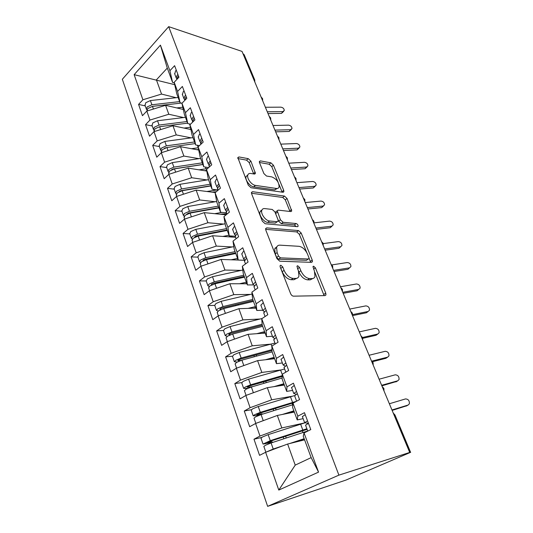 <?xml version="1.0" encoding="UTF-8"?>
<svg xmlns="http://www.w3.org/2000/svg" width="533" height="533" viewBox="0 0 533 533"><rect width="100%" height="100%" fill="white"/><g stroke="black" fill="none" stroke-linecap="round" stroke-linejoin="round"><path stroke-width="0.8" d="M280.798 265.201L280.052 265.747L280.171 266.9L290.612 293.643C291.331 295.189 292.284 296.028 293.463 296.161L325.09 295.595L325.969 294.916L325.77 293.15L315.423 267.859L313.584 266.18L312.951 266.647L314.403 271.044L315.01 276.407C314.543 277.84 313.564 278.566 312.091 278.592L309.52 278.566C305.969 278.059 303.077 275.454 300.845 270.744L299.519 267.426L297.614 265.701L296.928 266.207L298.38 270.691L298.96 276.061C298.453 277.613 297.401 278.406 295.795 278.433L293.083 278.406C289.359 277.886 286.361 275.208 284.102 270.371L282.77 266.966L280.798 265.201M250.903 161.146L248.245 158.654L238.977 156.949L237.825 157.568L248.278 185.198L251.03 187.736L282.916 192.266L283.889 191.693L283.723 190.341L273.449 165.23L270.904 162.825L260.417 160.893L259.371 161.459L259.524 162.705L263.895 173.578L266.513 176.037L271.75 176.889C276.574 178.888 279.026 182.233 279.099 186.916C278.726 188.116 277.84 188.635 276.447 188.469L255.454 185.391C251.636 185.038 246.652 178.415 247.765 175.164C248.178 173.818 249.178 173.252 250.75 173.465L254.341 174.051L255.434 173.438L250.903 161.146L249.204 162.612L246.539 160.127L237.891 158.561M409.717 452.444L338.901 475.136L168.675 26.65L242.035 51.415L409.717 452.444L407.498 453.396L409.95 452.61L394.1 415.094M266.74 227.877L265.647 228.604L265.807 230.103L276.967 258.685L279.785 261.21L311.525 262.356L312.431 261.696L312.245 260.084L301.165 232.994L298.56 230.589L266.74 227.877L265.614 228.737M262.336 221.202L251.616 193.746L251.463 192.386L252.589 191.713L284.475 196.071L287.047 198.476L291.751 210.961L290.791 211.561L278.239 210.129L277.227 210.768L280.451 219.829L283.123 222.288L296.168 223.54C297.454 224.033 298.1 224.939 298.114 226.259L297.454 226.685L265.121 223.733L262.336 221.202M338.901 475.136L267.639 506.35L122.337 79.27L168.675 26.65M278.786 490.067L265.634 452.284L287.633 444.036L295.229 465.116L278.786 490.067L318.547 472.125L304.05 432.969L310.792 429.578L304.47 412.675L297.827 416.166L293.01 403.155L299.573 399.59L293.43 383.187L286.967 386.845L282.29 374.206L288.679 370.482L282.71 354.545L276.42 358.356L271.87 346.077L278.093 342.199L272.296 326.716L266.167 330.673L261.75 318.741L267.806 314.717L262.176 299.659L256.2 303.757L251.902 292.151L257.805 288L252.329 273.356L246.506 277.58L242.322 266.287L248.085 262.009L242.755 247.772L237.072 252.116L233.008 241.123L238.624 236.732L233.434 222.867L227.897 227.325L223.933 216.625L229.41 212.121L224.36 198.629L218.956 203.186L215.099 192.766L220.442 188.162L215.525 175.017L210.249 179.674L206.491 169.521L211.714 164.824L206.917 152.018L201.767 156.769L198.103 146.875L203.2 142.091L198.529 129.606L193.499 134.443L189.928 124.795L194.905 119.925L190.354 107.759L185.437 112.67L181.953 103.262L186.823 98.319L182.379 86.453L177.576 91.443L174.178 82.262L178.935 77.245L174.604 65.672L169.907 70.722L172.579 82.428L167.282 68.084L156.409 79.85L161.539 94.081L176.183 97.699M261.61 437.473L253.988 439.205L259.551 455.342L265.634 452.284M253.988 439.205L259.984 436.054L255.6 423.482L277.333 415.46L294.329 412.076M251.389 409.704L244.267 411.01L249.677 426.7L255.6 423.482M244.267 411.01L250.11 407.705L245.853 395.473L267.319 387.671L284.342 385.039M241.722 382.594L234.813 383.573L240.077 398.844L245.853 395.473M234.813 383.573L240.503 380.122L236.366 368.23L257.579 360.634L274.622 358.716M232.435 356.184L225.606 356.877L230.729 371.741L236.366 368.23M225.606 356.877L231.162 353.292L227.131 341.713L248.098 334.318L265.154 333.085M223.46 330.453L216.651 330.886L221.635 345.357L227.131 341.713M216.651 330.886L222.068 327.169L218.144 315.896L238.871 308.7L255.933 308.107M214.726 305.382L207.923 305.576L212.78 319.673L218.144 315.896M207.923 305.576L213.213 301.738L209.389 290.758L229.876 283.743L246.946 283.769M206.218 280.958L199.422 280.918L204.159 294.649L209.389 290.758M199.422 280.918L204.585 276.967L200.861 266.273L221.115 259.438L238.178 260.037M197.923 257.146L191.14 256.893L195.751 270.271L200.861 266.273M191.14 256.893L196.184 252.829L192.553 242.408L212.58 235.739L235.579 237.305M189.835 233.927L183.066 233.461L187.563 246.506L192.553 242.408M183.066 233.461L187.996 229.303L184.451 219.143L204.259 212.64L226.145 214.806M181.946 211.281L175.19 210.622L179.574 223.34L184.451 219.143M175.19 210.622L180.007 206.364L176.556 196.457L196.137 190.114L215.319 192.573M174.251 189.182L167.509 188.336L171.786 200.748L176.556 196.457M167.509 188.336L172.219 183.992L168.848 174.324L188.222 168.142L206.777 171.04M166.742 167.615L160.013 166.589L164.184 178.702L168.848 174.324M160.013 166.589L164.617 162.165L161.332 152.731L180.494 146.695L198.742 150.04M159.407 146.562L152.691 145.362L156.769 157.188L161.332 152.731M152.691 145.362L157.202 140.865L153.99 131.658L172.952 125.761L190.921 129.519M152.245 126.001L145.549 124.642L149.533 136.188L153.99 131.658M145.549 124.642L149.96 120.072L146.828 111.077L165.59 105.321L183.305 109.458M145.249 105.92L138.573 104.408L142.458 115.681L146.828 111.077M138.573 104.408L142.891 99.764L134.143 74.66L160.426 45.138L169.907 70.722M181.993 103.222L180.087 102.762L176.763 93.755L174.178 82.262M177.576 91.443L180.087 102.762M174.717 84.68L134.143 74.66M142.891 99.764L161.539 94.081M190.548 124.189L187.783 123.589L184.378 114.362L181.953 103.262M185.437 112.67L187.783 123.589M165.59 105.321L168.808 114.255L183.585 117.546M149.96 120.072L168.808 114.255M199.415 145.642L195.664 144.936L192.173 135.475L189.928 124.795M193.499 134.443L195.664 144.936M172.952 125.761L176.25 134.909L191.174 137.86M157.202 140.865L176.25 134.909M208.63 167.595L203.746 166.809L200.168 157.115L198.103 146.875M201.767 156.769L203.746 166.809M180.494 146.695L183.872 156.062L198.962 158.654M164.617 162.165L183.872 156.062M217.97 190.028L212.027 189.235L208.356 179.301L206.491 169.521M210.249 179.674L212.027 189.235M188.222 168.142L191.68 177.742L206.951 179.941M172.219 183.992L191.68 177.742M226.472 212.847L220.522 212.241L216.758 202.047L215.099 192.766M218.956 203.186L220.522 212.241M196.137 190.114L199.688 199.955L215.159 201.747M180.007 206.364L199.688 199.955M235.193 236.252L229.243 235.846L225.379 225.386L223.933 216.625M227.897 227.325L229.243 235.846M204.259 212.64L207.897 222.734L223.594 224.073M187.996 229.303L207.897 222.734M244.607 260.291L238.184 260.064L234.22 249.331L233.008 241.123M237.072 252.116L238.184 260.064M212.58 235.739L216.311 246.093L232.281 246.952M196.184 252.829L216.311 246.093M254.361 285.501L253.461 284.915L247.372 284.928L243.301 273.909L242.322 266.287M246.506 277.58L247.372 284.928M221.115 259.438L224.946 270.051L241.229 270.391M204.585 276.967L224.946 270.051M262.749 310.239L256.806 310.466L252.622 299.146L251.902 292.151M256.2 303.757L256.806 310.466M229.876 283.743L233.8 294.642L250.483 294.409M213.213 301.738L233.8 294.642M272.43 336.243L266.493 336.703L262.196 325.07L261.75 318.741M266.167 330.673L266.493 336.703M238.871 308.7L242.901 319.887L260.064 319.014M222.068 327.169L242.901 319.887M282.383 362.953L276.454 363.666L272.037 351.713L271.87 346.077M276.42 358.356L276.454 363.666M248.098 334.318L252.242 345.81L270.044 344.211M231.162 353.292L252.242 345.81M292.61 390.416L286.694 391.389L282.15 379.096L282.29 374.206M286.967 386.845L286.694 391.389M257.579 360.634L261.836 372.44L280.518 369.995M240.503 380.122L261.836 372.44M303.13 418.652L297.221 419.904L292.55 407.259L293.01 403.155M297.827 416.166L297.221 419.904M267.319 387.671L271.697 399.803L291.744 396.312M250.11 407.705L271.697 399.803M409.95 452.61L345.99 480.066L267.639 506.35M318.547 472.125L311.152 457.614L303.25 436.234L304.05 432.969M277.333 415.46L281.83 427.939L304.803 422.882L268.159 434.655L262.496 436.967L260.983 438.186M259.984 436.054L281.83 427.939M243.001 53.72L244.181 54.726L254.614 79.664M174.318 82.888L172.579 82.428M295.229 465.116L311.152 457.614M287.633 444.036L304.59 439.852M160.426 45.138L167.282 68.084M382.96 388.45L383.88 388.47L383.98 390.889M372.161 362.627L373.107 362.733L373.2 365.105M361.64 337.462L362.607 337.649L362.693 339.987M351.38 312.931L352.373 313.197L352.46 315.503M341.38 289.013L342.393 289.346L342.472 291.624M331.626 265.681L332.652 266.087L332.739 268.339M322.105 242.915L323.151 243.388L323.238 245.62M312.818 220.702L313.884 221.235L313.97 223.447M303.75 199.009L304.829 199.602L304.916 201.8M294.896 177.829L295.982 178.482L296.075 180.66M286.241 157.142L287.347 157.841L287.44 160.013M277.793 136.928L278.906 137.674L279.006 139.833M269.531 117.173L270.657 117.966L270.764 120.118M261.456 97.859L262.589 98.698L262.702 100.837M280.418 267.533L282.19 271.717C284.442 276.54 287.434 279.212 291.165 279.725L293.083 278.406M296.595 278.353L293.876 279.745L291.165 279.725M312.724 278.539L310.179 279.872L307.608 279.852C304.057 279.352 301.172 276.754 298.946 272.05L297.474 268.412M324.111 295.615L314.863 272.37M306.861 252.742L299.353 234.32L296.748 231.922L265.607 229.343M310.619 262.323L309.013 258.019M278.512 256.093L280.471 257.859L308.334 259.005L308.98 258.545L308.847 257.419L307.474 254.048C305.322 249.537 302.504 246.959 299.02 246.313L279.958 245.16C278.233 245.093 277.107 245.88 276.587 247.519L277.127 252.562L278.512 256.093L276.627 257.459L278.586 259.218L280.471 257.859M307.115 259.857L306.468 260.304L278.586 259.218M276.973 246.619L274.722 248.891L275.248 253.928L277.127 252.562M276.627 257.459L275.248 253.928M251.463 193.252L282.723 197.45L284.475 196.071M289.979 211.468L285.295 199.848L282.723 197.45M276.274 211.508L275.434 212.161L275.601 213.586L278.646 221.208L281.317 223.66L294.369 224.879L296.168 223.54M296.188 226.572L294.369 224.879M264.688 208.59C263.175 208.456 262.209 209.069 261.776 210.428C260.57 213.886 265.707 220.842 269.578 220.988L277.113 221.708L278.146 221.042L277.973 219.583L274.915 211.921L272.23 209.442L264.688 208.59M261.916 210.029L259.977 211.854C258.765 215.312 263.888 222.248 267.766 222.388L269.578 220.988M277.26 221.715L275.301 223.094L267.766 222.388M253.668 173.938L249.204 162.612M247.838 174.931L246.026 176.636C244.914 179.887 249.884 186.497 253.701 186.843L255.454 185.391M277.313 188.482L274.708 189.868L253.701 186.843M278.119 182.253L271.757 166.642L269.212 164.237L259.438 162.465M282.124 192.153L279.019 184.451M266.287 452.044L273.222 449.026L283.349 445.641M307.721 430.977L271.09 442.963L265.401 445.275L263.868 446.454M307.108 429.338L269.192 441.551L267.24 442.723L267.126 442.403M306.888 428.745L270.278 440.664L263.036 444.069L269.265 442.943L270.104 443.303M272.876 442.377L271.79 441.65L267.24 442.723M295.142 442.183L304.316 439.119M289.659 443.536L304.163 438.692M305.209 414.661L302.378 416.626M308.294 423.362L304.643 422.716L307.548 420.903M305.569 425.207L308.44 423.295M310.039 429.951L309.48 430.238M391.962 409.984L408.125 405.04L409.344 403.854C409.597 400.736 408.318 399.09 405.506 398.924L389.356 403.754M406.839 405.74L392.135 410.403M292.83 404.747L261.09 414.594L255.487 416.899L254.028 418.225M293.79 402.735L259.271 413.361L257.326 414.161L256.793 414.587L257.386 414.627L257.239 414.208M296.395 401.322L260.304 412.362L254.707 414.661L253.208 415.867L259.591 415.1M251.23 410.177L252.669 408.811L258.245 406.519L294.729 395.533M262.736 414.088L261.943 413.761L257.386 414.627M287.793 413.375L294.083 411.396M257.712 422.702L266.86 419.324M282.33 414.467L293.876 410.836M282.184 378.01L251.363 387.005L245.846 389.297L244.46 390.756M282.224 376.458L249.624 385.932L247.705 386.731L247.199 387.191L247.805 387.284L247.625 386.778M282.25 375.638L250.597 384.826L245.087 387.118L243.654 388.43L247.665 388.37M241.735 382.927L243.101 381.428L248.591 379.143L284.622 368.969M252.629 386.632L247.805 387.284M279.485 385.792L284.116 384.42M249.977 393.974L253.395 392.734M274.035 386.632L283.862 383.727M272.096 351.88L241.902 360.155L236.465 362.433L235.153 364.019M272.003 350.567L240.236 359.235L238.344 360.035L237.858 360.528L238.478 360.674L238.264 360.081M271.977 349.641L241.156 358.036L235.726 360.315L234.353 361.734L237.138 362.04M232.501 356.404L233.794 354.778L239.204 352.5L274.975 343.059M241.049 360.401L238.478 360.674M270.857 359.142L274.415 358.149M265.407 359.755L274.115 357.337M262.662 326.323L232.688 334.018L227.338 336.283L226.085 337.995M262.269 325.27L231.095 333.252L229.23 334.038L228.764 334.571L229.39 334.771L229.157 334.091M262.136 324.251L231.962 331.952L226.618 334.224L225.299 335.737L227.344 336.276M223.5 330.573L224.733 328.834L230.063 326.562L262.103 318.501M230.569 334.691L229.39 334.771M262.156 333.298L264.968 332.565M256.713 333.691L264.621 331.639M294.276 385.432L291.558 387.591M294.662 395.926L296.395 394.347L293.75 393.467L296.541 391.502M296.395 394.347L297.414 393.82M381.641 385.292L397.765 380.795L399.024 379.596C399.23 376.604 397.958 375.012 395.22 374.826L379.096 379.216M396.725 381.421L381.868 385.839M283.649 357.043L281.051 359.375M285.222 366.038L283.163 365.052L285.855 362.94M284.069 367.47L286.701 365.192M371.814 361.134L387.658 357.137L388.95 355.917C389.11 353.046 387.851 351.507 385.166 351.307L369.083 355.264M386.831 357.676L385.845 358.323L372.467 361.714M273.322 329.447L270.831 331.939M274.555 338.462L272.876 337.429L275.468 335.177M273.762 339.821L276.287 337.369M362.54 337.496L377.784 334.024L379.103 332.799C379.23 330.04 377.977 328.555 375.352 328.335L359.309 331.892M377.151 334.477L376.031 335.284L362.786 338.308M263.282 302.624L260.897 305.269M264.288 311.625L262.869 310.566L265.367 308.194M263.748 312.924L266.167 310.326M352.599 314.623L368.143 311.459L369.489 310.226C369.576 307.574 368.336 306.135 365.771 305.895L349.768 309.067M367.677 311.818L366.444 312.771L352.513 315.623M253.461 301.425L223.72 308.56L218.443 310.826L217.257 312.644M253.135 300.532L222.194 307.941L220.356 308.727L219.909 309.293L220.542 309.533L220.282 308.78M252.735 299.459L223.014 306.555L217.744 308.814L216.478 310.419L218.064 311.112M214.739 305.422L215.905 303.563L221.162 301.305L252.096 294.029M253.501 308.194L255.76 307.641M248.058 308.38L255.374 306.602M253.515 276.527L252.595 277.12L251.23 279.312M253.461 284.915L253.135 284.435L255.54 281.944M254.008 286.767L256.32 284.022M342.752 292.297L358.722 289.406L360.095 288.18C360.148 285.628 358.922 284.222 356.404 283.976L340.447 286.767M358.396 289.679L357.07 290.778L343.179 293.31M244.5 277.16L214.986 283.769L209.782 286.021L208.656 287.953M244.227 276.414L213.52 283.283L211.708 284.069L211.281 284.662L211.648 284.922M243.794 275.241L214.293 281.817L209.096 284.062L207.89 285.755L209.176 286.541M206.204 280.911L207.31 278.946L212.494 276.7L242.808 270.044M244.953 283.769L246.786 283.349M239.517 283.756L246.366 282.204M235.766 253.501L206.471 259.611L201.334 261.85L200.275 263.882M235.546 252.902L205.065 259.251L203.28 260.031L202.98 260.83M235.073 251.629L205.798 257.706L200.674 259.944L199.515 261.71L200.601 262.556M197.883 257.019L198.929 254.954L204.039 252.722L233.82 246.639M228.904 254.288L220.762 256.44L217.331 256.699M236.539 259.984L238.038 259.664M231.109 259.791L237.578 258.418M227.245 230.429L198.169 236.059L193.106 238.291L192.1 240.416M227.071 229.97L196.824 235.826L195.065 236.599L194.678 237.278M226.572 228.61L197.516 234.2L192.46 236.432L191.354 238.278L192.293 239.157M189.768 233.721L190.761 231.569L195.798 229.343L225.113 223.787M209.129 233.94L207.284 233.8M228.277 236.805L232.914 236.099M222.847 236.439L229.017 235.226M227.111 230.076L220.795 231.675M244.014 251.136L243.115 251.736L241.822 254.061M244.747 260.077L243.668 259.011L245.986 256.406M244.527 261.317L245.833 259.025L246.739 258.425M333.591 270.384L349.521 267.859L350.907 266.633C350.934 264.175 349.715 262.816 347.25 262.542L331.846 264.908M349.535 267.852L347.916 269.285L334.058 271.504M234.76 226.418L233.88 227.031L232.661 229.47M235.413 235.32L234.447 234.26L236.685 231.555M235.293 236.532L236.532 234.134L237.418 233.514M324.644 248.978L340.52 246.792L341.926 245.58C341.933 243.208 340.72 241.882 338.302 241.602L323.218 243.594M340.68 246.766L338.961 248.271L325.15 250.19M276.001 247.945L275.161 247.898M225.752 202.347L224.893 202.98L223.74 205.525M226.345 211.208L225.472 210.162L227.624 207.35M226.305 212.401L227.478 209.889L228.344 209.262M315.896 228.051L331.719 226.192L333.145 224.993C333.125 222.707 331.932 221.415 329.554 221.115L314.077 222.854M332.012 226.139L330.207 227.724L316.435 229.357M260.817 210.522L261.563 210.602M218.93 207.923L190.074 213.1L185.084 215.319L184.125 217.537M218.81 207.597L188.789 212.98L186.683 214.253M218.277 206.144L189.435 211.288L184.451 213.5L183.392 215.419L184.225 216.318M181.853 211.001L182.792 208.763L187.769 206.544L216.658 201.481M198.989 211.501L197.75 211.374M220.176 214.213L226.791 213.713M214.752 213.68L221.881 212.381M216.978 178.908L216.138 179.548L215.052 182.193M217.524 187.716L216.724 186.683L218.803 183.778M217.551 188.895L218.65 186.277L219.503 185.644M307.341 207.59L323.118 206.051L324.557 204.865C324.517 202.66 323.331 201.401 320.993 201.081L305.229 202.547M323.524 205.965L321.646 207.623L307.921 208.983M210.821 185.964L182.179 190.701L177.256 192.906L176.35 195.211M210.748 185.764L180.947 190.687L178.975 191.753M210.182 184.225L181.56 188.935L176.643 191.14L175.624 193.119L176.376 194.039M174.131 188.842L175.024 186.51L179.927 184.311L208.503 179.694M189.362 189.515L188.642 189.415M212.241 192.18L216.331 191.707M206.824 191.487L217.211 189.921M208.43 156.062L207.604 156.709L206.584 159.454M208.936 164.824L208.203 163.798L210.209 160.813M209.016 165.99L210.055 163.271L210.888 162.625M298.973 187.583L314.697 186.343L316.149 185.171C316.096 183.046 314.916 181.813 312.624 181.486L296.908 182.652M315.216 186.23L313.271 187.962L299.593 189.062M202.9 164.524L174.478 168.848L169.621 171.04L168.768 173.425M202.873 164.444L173.298 168.941L171.559 169.754M202.274 162.832L173.871 167.122L169.021 169.314L168.048 171.359L168.728 172.286M166.596 167.209L167.442 164.804L172.279 162.612L200.641 158.408M204.465 170.68L206.651 170.38M199.062 169.834L207.557 168.561M200.095 133.796L199.289 134.456L198.323 137.287M200.581 142.511L199.895 141.498L201.021 139.08L201.834 138.427M200.701 143.657L201.681 140.852L202.493 140.192M290.791 168.015L306.462 167.062L307.927 165.91C307.854 163.851 306.688 162.652 304.43 162.305L288.773 163.185M307.081 166.922L305.076 168.721L291.438 169.567M195.171 143.597L166.962 147.521L162.165 149.7L161.359 152.165M166.156 147.668L164.49 148.214M194.558 141.945L166.369 145.835L161.579 148.021L160.646 150.126L161.279 151.052M159.24 146.089L160.04 143.61L164.817 141.432L192.966 137.621M196.864 149.693L198.622 149.467M191.467 148.707L198.276 147.741L197.357 145.256M191.973 112.083L191.18 112.749L190.274 115.668M192.433 120.751L191.793 119.745L192.866 117.26L193.659 116.6M192.586 121.884L193.512 118.986L194.305 118.326M282.783 148.86L298.4 148.187L299.872 147.055C299.786 145.069 298.633 143.89 296.408 143.53L280.804 144.137M299.106 148.021L297.054 149.886L283.463 150.499M187.623 123.156L159.627 126.701L154.89 128.866L154.124 131.404M187.023 121.544L159.047 125.055L154.317 127.227L153.424 129.386L154.017 130.319M152.058 125.475L152.811 122.916L157.528 120.751L185.464 117.32M189.415 129.199L190.821 129.033M184.032 128.073L190.441 127.247M184.045 90.91L183.272 91.583L182.419 94.581M184.498 99.531L183.892 98.532L184.918 95.987L185.697 95.314M184.631 100.55L185.544 97.666L186.323 96.993M274.948 130.119L290.505 129.712L291.991 128.606C291.891 126.681 290.745 125.528 288.56 125.155L273.016 125.502M291.298 129.526L289.199 131.451L275.661 131.831M181.34 103.062L152.458 106.367L147.788 108.525L147.015 111.024M179.668 101.61L151.892 104.761L147.221 106.92L146.368 109.132L146.921 110.064M145.049 105.334L145.756 102.716L150.413 100.557L178.142 97.486M182.133 109.185L183.219 109.065M176.756 107.933L182.819 107.22M176.316 70.249L175.55 70.929L174.751 74M176.756 78.817L176.176 77.831L177.156 75.226L177.922 74.547M176.796 79.504L177.769 76.865L178.535 76.186M267.273 111.777L282.776 111.624L284.269 110.538C284.162 108.672 283.03 107.546 280.871 107.16L265.381 107.253M283.643 111.41L281.504 113.396L268.019 113.556M410.65 452.43L394.993 415.034L394.247 415.06L393.627 413.954M253.555 78.971L243.155 53.773M253.955 79.923L253.715 79.017L254.721 79.917L254.821 81.989M383.454 389.623L382.554 387.478M372.647 363.779L371.767 361.687M362.114 338.595L361.261 336.556M351.853 314.05L351.02 312.058M341.84 290.112L341.033 288.173M332.079 266.767L331.286 264.874M322.558 243.987L321.785 242.142M313.257 221.755L312.505 219.949M304.183 200.048L303.45 198.289M295.322 178.855L294.602 177.136M286.667 158.148L285.961 156.469M278.206 137.92L277.52 136.281M269.938 118.153L269.272 116.547M261.856 98.825L261.203 97.253M282.19 271.717L284.102 270.371M293.876 279.745L295.795 278.433M297.627 268.739L299.519 267.426M298.946 272.05L300.845 270.744M307.608 279.852L309.52 278.566M310.179 279.872L312.091 278.592M313.611 269.092L315.423 267.859M323.844 294.396L325.77 293.15M280.864 268.319L282.77 266.966M296.748 231.922L298.56 230.589M299.353 234.32L301.165 232.994M310.379 261.37L312.245 260.084M306.468 260.304L308.334 259.005M251.416 192.679L252.589 191.713M285.295 199.848L287.047 198.476M289.799 210.901L291.571 209.542M275.601 213.586L277.393 212.194M278.646 221.208L280.451 219.829M281.317 223.66L283.123 222.288M275.301 223.094L277.113 221.708M253.555 173.605L255.274 172.152M274.708 189.868L276.447 188.469M259.324 161.819L260.417 160.893M269.212 164.237L270.904 162.825M271.757 166.642L273.449 165.23M281.984 191.727L283.723 190.341M237.785 157.995L238.977 156.949M246.539 160.127L248.245 158.654M269.265 442.943L271.79 441.65M302.784 430.004L300.612 424.141M270.278 440.664L268.159 434.655M283.829 438.766L283.183 436.96M303.983 433.242L303.61 432.243M273.222 449.026L271.09 442.963M302.917 432.47L302.258 430.697M286.241 437.973L285.588 436.167M406.199 406.093L408.125 405.04M259.484 415.114L261.943 413.761M292.564 402.402L290.452 396.699M260.304 412.362L258.245 406.519M273.735 410.67L273.156 409.064M263.169 420.49L261.09 414.594M292.677 404.794L292.097 403.215M276.127 409.93L275.548 408.325M282.277 374.619L280.558 369.982M250.597 384.826L248.591 379.143M263.915 383.34L263.402 381.921M253.388 392.734L251.363 387.005M266.287 382.647L265.774 381.235M271.883 346.557L270.931 343.972M241.156 358.036L239.204 352.5M254.354 356.744L253.908 355.504M243.808 365.565L241.902 360.155M256.706 356.097L256.26 354.865M261.783 319.274L261.55 318.641M231.962 331.952L230.063 326.562M245.047 330.846L244.667 329.78M234.487 339.115L232.688 334.018M247.379 330.247L246.999 329.181M395.899 381.921L397.765 380.795M385.845 358.323L387.658 357.137M376.031 335.284L377.784 334.024M366.444 312.771L368.143 311.459M223.014 306.555L221.162 301.305M235.979 305.622L235.659 304.716M225.412 313.371L223.72 308.56M238.298 305.063L237.971 304.163M357.07 290.778L358.722 289.406M214.293 281.817L212.494 276.7M227.151 281.044L226.878 280.298M211.874 284.815L211.634 284.122M216.578 288.3L214.986 283.769M229.45 280.531L229.177 279.778M205.798 257.706L204.039 252.722M218.543 257.093L218.417 256.746M203.399 260.63L203.206 260.091M207.97 263.875L206.471 259.611M197.516 234.2L195.798 229.343M195.131 237.052L194.991 236.659M199.582 240.07L198.169 236.059M230.609 236.965L230.396 236.399M347.916 269.285L349.521 267.859M338.961 248.271L340.52 246.792M330.207 227.724L331.719 226.192M189.435 211.288L187.769 206.544M191.4 216.864L190.074 213.1M222.268 214.426L222.068 213.88M321.646 207.623L323.118 206.051M181.56 188.935L179.927 184.311M214.026 190.274L213.726 189.462M183.425 194.232L182.179 190.701M214.133 192.426L213.94 191.9M313.271 187.962L314.697 186.343M173.871 167.122L172.279 162.612M206.058 168.754L205.438 167.082M175.643 172.152L174.478 168.848M206.191 170.953L206.005 170.447M305.076 168.721L306.462 167.062M166.369 145.835L164.817 141.432M168.055 150.612L166.962 147.521M198.436 149.98L198.263 149.507M297.054 149.886L298.4 148.187M159.047 125.055L157.528 120.751M190.114 125.695L189.475 123.956M160.646 129.586L159.627 126.701M190.861 129.506L190.694 129.046M289.199 131.451L290.505 129.712M151.892 104.761L150.413 100.557M182.159 104.195L181.773 103.169M153.411 109.058L152.458 106.367M281.504 113.396L282.776 111.624M394.973 414.98L393.227 413.002M382.194 386.612L383.86 388.417M371.441 360.908L373.08 362.667M360.968 335.85L362.573 337.569M350.747 311.419L352.333 313.104M340.787 287.593L342.346 289.246M331.066 264.348L332.605 265.98M321.586 241.662L323.105 243.268M312.325 219.523L313.824 221.108M303.284 197.903L304.769 199.469M294.456 176.783L295.922 178.335M285.835 156.156L287.28 157.695M277.4 135.995L278.839 137.521M269.165 116.294L270.584 117.806M261.11 97.026L262.516 98.525M324.897 295.602L325.969 294.916M311.485 262.349L312.431 261.696M274.722 248.891L276.587 247.519M290.958 211.568L291.751 210.961M275.434 212.161L277.227 210.768M297.527 226.692L298.114 226.259M259.977 211.854L261.776 210.428M254.687 174.064L255.434 173.438M246.026 176.636L247.765 175.164M283.15 192.28L283.889 191.693M265.867 452.197L263.828 446.361M263.036 444.069L260.95 438.079M305.529 425.094L307.768 431.097M302.331 416.506L304.643 422.716M255.833 423.395L253.988 418.099M253.208 415.867L251.183 410.044M246.079 395.393L244.407 390.602M243.654 388.43L241.682 382.767M236.585 368.143L235.093 363.839M234.353 361.734L232.435 356.217M227.351 341.633L226.019 337.789M225.299 335.737L223.427 330.367M294.609 395.779L296.628 401.189M291.498 387.431L293.75 393.467M284.002 367.29L285.808 372.154M280.978 359.182L283.163 365.052M273.689 339.608L275.301 343.938M270.751 331.726L272.876 337.429M263.662 312.691L265.088 316.522M260.804 305.023L262.869 310.566M218.363 315.822L217.178 312.418M216.478 310.419L214.659 305.182M253.908 286.501L255.16 289.859M251.13 279.039L253.135 284.435M209.609 290.685L208.57 287.7M207.89 285.755L206.111 280.651M201.081 266.2L200.175 263.615M199.515 261.71L197.783 256.739M192.766 242.335L192 240.13M191.354 238.278L189.661 233.427M244.414 261.023L245.5 263.935M241.709 253.761L243.668 259.011M235.18 236.219L236.099 238.704M232.541 229.15L234.447 234.26M226.179 212.067L226.951 214.139M223.613 205.178L225.472 210.162M184.665 219.07L184.018 217.224M183.392 215.419L181.746 210.688M217.417 188.535L218.044 190.228M214.919 181.826L216.724 186.683M176.763 196.391L176.236 194.885M175.624 193.119L174.018 188.509M208.876 165.61L209.369 166.936M206.438 159.067L208.203 163.798M169.054 174.258L168.648 173.085M168.048 171.359L166.476 166.862M200.548 143.257L200.914 144.236M198.176 136.881L199.895 141.498M161.532 152.665L161.233 151.805M160.646 150.126L159.114 145.729M192.433 121.464L192.673 122.11M190.114 115.248L191.793 119.745M154.19 131.591L153.997 131.031M153.424 129.386L151.932 125.095M182.253 94.141L183.892 98.532M146.368 109.132L144.909 104.941M174.584 73.547L176.176 77.831"/></g></svg>
